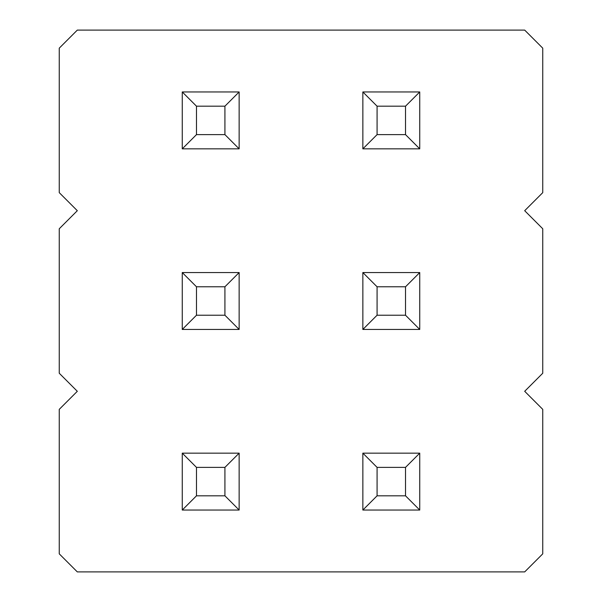 <?xml version="1.0" encoding="UTF-8"?>
<svg xmlns="http://www.w3.org/2000/svg" width="602" height="602" viewBox="0 0 602 602"><rect width="100%" height="100%" fill="white"/><g stroke="black" fill="none" stroke-linecap="round" stroke-linejoin="round"><path stroke-width="0.9" d="M77.312 30.1L59.252 48.16L59.252 192.64L77.312 210.7L59.252 228.76L59.252 373.24L77.312 391.3L59.252 409.36L59.252 553.84L77.312 571.9L524.688 571.9L542.748 553.84L542.748 409.36L524.688 391.3L542.748 373.24L542.748 228.76L524.688 210.7L542.748 192.64L542.748 48.16L524.688 30.1L77.312 30.1M419.744 329.445L419.744 272.555L405.522 286.778L405.522 315.222L419.744 329.445L362.855 329.445L362.855 272.555L419.744 272.555M419.744 148.845L419.744 91.956L405.522 106.178L405.522 134.622L419.744 148.845L362.855 148.845L362.855 91.956L419.744 91.956M239.144 148.845L239.144 91.956L224.922 106.178L224.922 134.622L239.144 148.845L182.255 148.845L182.255 91.956L239.144 91.956M239.144 329.445L239.144 272.555L224.922 286.778L224.922 315.222L239.144 329.445L182.255 329.445L182.255 272.555L239.144 272.555M362.855 453.156L419.744 453.156L405.522 467.378L377.078 467.378L362.855 453.156L362.855 510.044L419.744 510.044L419.744 453.156M239.144 510.044L239.144 453.156L224.922 467.378L224.922 495.822L239.144 510.044L182.255 510.044L182.255 453.156L239.144 453.156M362.855 272.555L377.078 286.778L405.522 286.778M362.855 329.445L377.078 315.222L377.078 286.778M377.078 315.222L405.522 315.222M362.855 91.956L377.078 106.178L405.522 106.178M362.855 148.845L377.078 134.622L377.078 106.178M377.078 134.622L405.522 134.622M182.255 91.956L196.478 106.178L224.922 106.178M182.255 148.845L196.478 134.622L196.478 106.178M196.478 134.622L224.922 134.622M182.255 272.555L196.478 286.778L224.922 286.778M182.255 329.445L196.478 315.222L196.478 286.778M196.478 315.222L224.922 315.222M362.855 510.044L377.078 495.822L377.078 467.378M419.744 510.044L405.522 495.822L405.522 467.378M377.078 495.822L405.522 495.822M182.255 453.156L196.478 467.378L224.922 467.378M182.255 510.044L196.478 495.822L196.478 467.378M196.478 495.822L224.922 495.822"/></g></svg>
